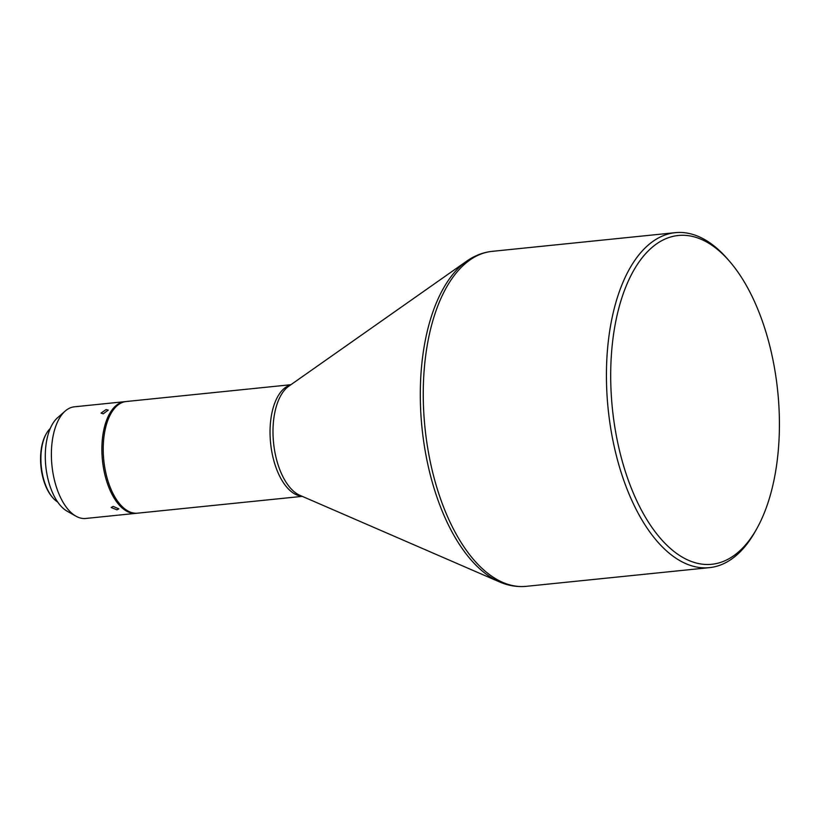 <?xml version="1.0" encoding="UTF-8"?>
<svg xmlns="http://www.w3.org/2000/svg" width="819" height="819" viewBox="0 0 819 819"><rect width="100%" height="100%" fill="white"/><g stroke="black" fill="none" stroke-linecap="round" stroke-linejoin="round"><path stroke-width="1.23" d="M116.922 509.827L118.857 508.865L113.135 506.377L111.179 507.514L116.922 509.827M106.142 409.551L101.034 413.104L103.194 413.841L108.241 410.135L106.142 409.551M136.22 513.318L85.729 518.468A56.122 28.225 -95.8 0 1 75.962 516.185A56.122 28.225 -95.8 0 1 53.194 474.242A56.122 28.225 -95.8 0 1 65.233 411.025A56.122 28.225 -95.8 0 1 74.334 406.818L124.826 401.658A56.122 28.225 84.2 0 0 103.685 469.082A56.122 28.225 84.2 0 0 136.22 513.318A56.122 28.225 84.2 0 0 136.896 513.237M125.502 401.607A56.122 28.225 84.2 0 0 124.826 401.658M75.962 516.185L67.127 511.189A49.877 25.092 -95.8 0 1 46.888 473.894A49.877 25.092 -95.8 0 1 57.596 417.71L65.233 411.025M290.888 384.715L126.167 401.525A56.122 28.225 84.2 0 0 105.027 468.949A56.122 28.225 84.2 0 0 137.561 513.175L302.283 496.365M729.534 261.302L727.507 258.958A168.356 84.685 84.2 0 0 675.276 232.668A168.356 84.685 84.2 0 0 662.264 236.097A168.356 84.685 84.2 0 0 611.854 434.95A168.356 84.685 84.2 0 0 709.459 567.639A168.356 84.685 84.2 0 0 722.481 564.209A168.356 84.685 84.2 0 0 755.302 531.347L756.817 528.634A165.233 83.118 84.2 0 0 729.534 261.302A165.233 83.118 84.2 0 0 665.499 238.861A165.233 83.118 84.2 0 0 616.021 434.029A165.233 83.118 84.2 0 0 724.6 560.892A165.233 83.118 84.2 0 0 756.817 528.634M57.729 502.057A39.599 19.912 -95.8 0 1 52.836 497.778A39.599 19.912 -95.8 0 1 46.304 433.722A39.599 19.912 -95.8 0 1 50.225 428.542M52.836 497.778L52.232 497.082A38.657 19.441 -95.8 0 1 45.844 434.531L46.304 433.722M290.52 384.981A56.122 28.225 84.2 0 0 271.847 451.924A56.122 28.225 84.2 0 0 301.873 496.191M499.416 581.869A167.475 84.244 84.2 0 1 425.696 453.808A167.475 84.244 84.2 0 1 466.687 261.159L288.779 386.199A56.992 28.665 84.2 0 0 274.826 451.76A56.992 28.665 84.2 0 0 299.918 495.341L499.416 581.869C508.251 585.718 517.209 587.203 526.289 586.332A168.356 84.685 -95.8 0 1 428.675 453.634A168.356 84.685 -95.8 0 1 492.106 251.361L675.276 232.668M466.687 261.159C474.559 255.61 483.036 252.344 492.106 251.361M526.289 586.332L709.459 567.639"/></g></svg>
